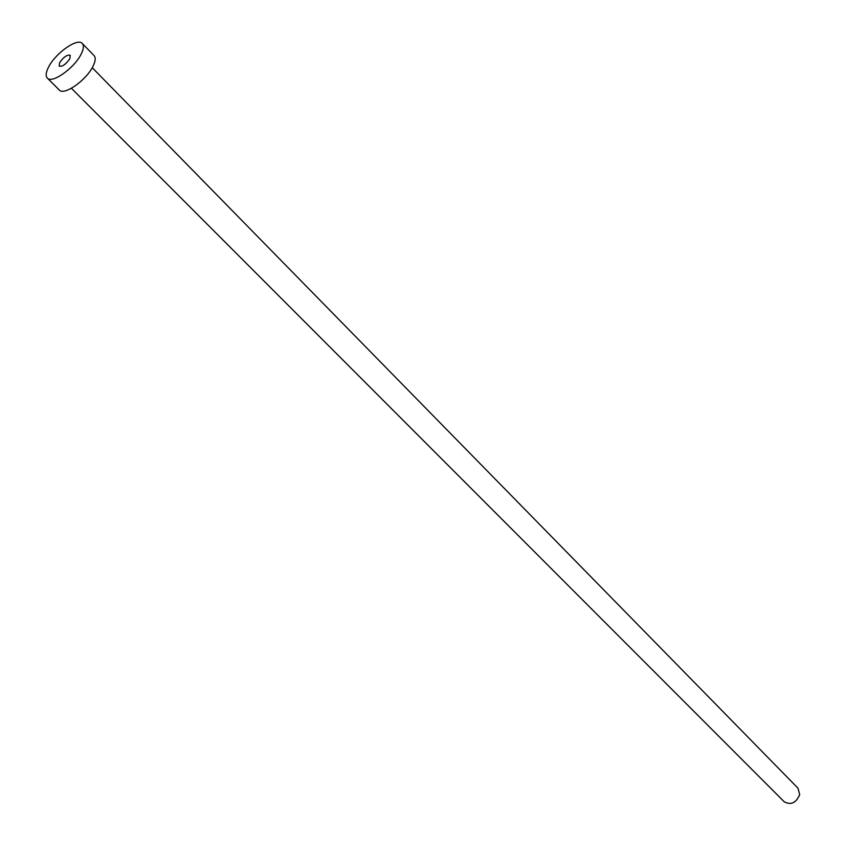 <?xml version="1.0" encoding="UTF-8"?>
<svg xmlns="http://www.w3.org/2000/svg" width="846" height="846" viewBox="0 0 846 846"><rect width="100%" height="100%" fill="white"/><g stroke="black" fill="none" stroke-linecap="round" stroke-linejoin="round"><path stroke-width="1.27" d="M59.58 62.741L59.209 66.147C62.414 66.792 65.967 64.285 69.858 58.638L70.218 55.254C67.024 54.609 63.471 57.105 59.58 62.741M92.235 67.701L798 788.197L799.692 794.595C796.139 802.939 790.989 805.35 784.253 801.807L71.413 88.291M82.284 43.474L94.054 55.572C95.852 57.613 95.503 61.176 93.007 66.263C86.366 80.285 63.926 95.989 59.273 89.983L47.302 78.075C45.451 76.003 45.864 72.365 48.518 67.151C55.392 53.182 77.621 37.51 82.284 43.474C84.061 45.494 83.68 49.047 81.142 54.133C74.395 68.166 51.892 84.018 47.302 78.075"/></g></svg>
